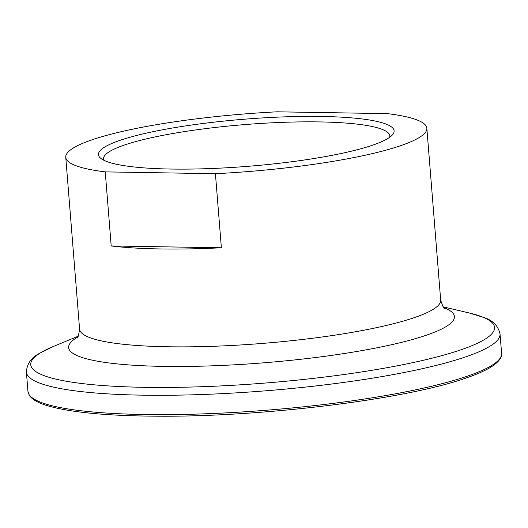 <?xml version="1.0" encoding="UTF-8"?>
<svg xmlns="http://www.w3.org/2000/svg" width="528" height="528" viewBox="0 0 528 528"><rect width="100%" height="100%" fill="white"/><g stroke="black" fill="none" stroke-linecap="round" stroke-linejoin="round"><path stroke-width="0.79" d="M119.077 140.659A148.289 23.628 175.4 0 1 295.845 116.543A148.289 23.628 175.4 0 1 392.482 134.818A148.289 23.628 175.4 0 1 373.527 144.85A148.289 23.628 175.4 0 1 219.886 168.142A148.289 23.628 175.4 0 1 100.729 158.294A148.289 23.628 175.4 0 1 119.077 140.659M389.638 137.313A143.59 22.876 -4.6 0 0 389.803 135.868A143.59 22.876 -4.6 0 0 283.569 122.318A143.59 22.876 -4.6 0 0 123.486 145.358A143.59 22.876 -4.6 0 0 103.554 158.902A143.59 22.876 -4.6 0 0 103.943 160.301M105.244 171.884A181.13 28.855 175.4 0 1 65.756 157.278A181.13 28.855 175.4 0 1 90.902 140.197A181.13 28.855 175.4 0 1 277.187 111.811L387.361 113.626A181.13 28.855 175.4 0 1 426.848 128.231A181.13 28.855 175.4 0 1 401.702 145.312A181.13 28.855 175.4 0 1 215.417 173.699L221.377 247.771A181.13 28.855 175.4 0 1 111.203 245.962L105.244 171.884L215.417 173.699M221.377 247.771L111.203 245.962M426.848 128.231L440.682 300.135A181.13 28.855 175.4 0 1 415.536 317.216A181.13 28.855 175.4 0 1 213.589 346.276A181.13 28.855 175.4 0 1 79.589 329.188C78.566 335.795 77.728 338.699 77.062 337.894L77.068 337.887M443.83 307.652A193.512 30.829 175.4 0 1 427.561 334.792A193.512 30.829 175.4 0 1 182.714 366.472A193.512 30.829 175.4 0 1 77.682 337.115M443.144 306.834L469.187 312.972A232.637 37.059 175.4 0 1 462.251 349.358A232.637 37.059 175.4 0 1 153.443 387.433A232.637 37.059 175.4 0 1 53.5 346.414L39.468 353.371C31.271 357.595 26.915 363.832 26.4 372.088L27.958 391.439L29.192 395.162C31.97 399.478 38.24 403.055 48.008 405.88C70.765 412.427 106.973 415.866 156.631 416.189C262.753 417.193 408.236 399.122 467.623 377.487C478.368 373.738 486.618 369.97 492.38 366.175C502.036 359.449 501.864 354.875 501.6 353.331A237.587 37.851 175.4 0 1 468.613 375.738A237.587 37.851 175.4 0 1 203.729 413.86A237.587 37.851 175.4 0 1 27.958 391.439M469.187 312.972L484.15 317.592C492.921 320.45 498.214 325.915 500.042 333.98A237.587 37.851 175.4 0 1 467.062 356.387A237.587 37.851 175.4 0 1 202.171 394.508A237.587 37.851 175.4 0 1 26.4 372.088M65.756 157.278L79.589 329.188M440.682 300.135C442.748 306.497 444.041 309.223 444.569 308.326L444.556 308.319M78.23 336.197L53.5 346.414M500.042 333.98L501.6 353.331"/></g></svg>
